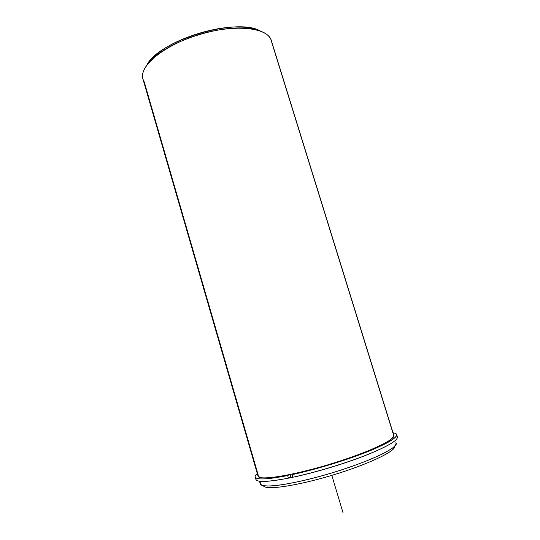 <?xml version="1.0" encoding="UTF-8"?>
<svg xmlns="http://www.w3.org/2000/svg" width="540" height="540" viewBox="0 0 540 540"><rect width="100%" height="100%" fill="white"/><g stroke="black" fill="none" stroke-linecap="round" stroke-linejoin="round"><path stroke-width="0.81" d="M292.7 476.942L289.4 477.596L292.7 476.942M258.161 474.917C257.87 476.462 259.403 477.455 262.771 477.893C267.199 477.968 273.321 477.407 281.124 476.206C294.28 473.85 309.467 470.185 326.7 465.197C343.926 459.986 358.999 454.687 371.939 449.314C379.58 445.939 385.493 442.928 389.691 440.289C392.803 437.927 394.072 436.097 393.491 434.801L271.708 42.255C270.479 34.621 262.332 29.97 247.259 28.309C221.009 25.441 176.634 38.752 156.303 55.6C143.917 65.948 139.894 74.709 144.227 81.898L258.161 474.917M364.554 455.8C344.061 463.887 315.266 472.527 293.699 477.056C315.266 472.527 344.061 463.887 364.554 455.8M396.664 434.545L397.406 436.941C397.906 440.519 387.254 446.688 365.445 455.45C344.189 463.752 315.117 472.473 292.795 477.252L288.502 478.109L292.795 477.245L292.025 474.653C314.327 469.834 343.393 461.113 364.655 452.858C386.464 444.143 397.136 438.041 396.664 434.545C396.367 433.661 395.152 433.073 393.026 432.796C401.45 434.275 394.882 439.79 373.336 449.348C351.905 458.453 317.655 469.132 292.025 474.653L292.795 477.252C316.595 472.163 347.969 462.584 369.461 453.857C391.345 444.656 400.343 438.669 396.455 435.901M396.218 443.104C398.466 447.728 369.164 461.774 331.142 473.148C293.139 484.583 260.942 488.983 260.273 483.887L259.504 481.221M263.385 485.71C264.735 490.482 295.684 486.23 331.81 475.369C367.949 464.555 396.124 451.062 394.625 446.337C396.124 451.062 367.949 464.555 331.81 475.369C295.684 486.23 264.735 490.482 263.385 485.71M260.368 482.726C259.808 485.251 264.013 486.398 272.93 485.851C285.849 484.731 307.044 480.209 329.501 473.641C351.938 466.911 372.762 458.98 385.054 452.621L392.209 448.322C395.273 445.858 396.502 443.927 395.888 442.53M142.958 79.097C138.557 66.42 163.829 45.09 199.53 34.459C235.19 23.679 268.029 27.574 271.33 40.581L393.808 435.328C395.942 439.587 366.565 453.269 328.59 464.636C290.628 476.05 258.572 480.803 258.005 476.071L142.958 79.097M260.381 31.016C237.161 16.943 158.47 40.554 146.833 65.084C149.074 61.324 152.638 57.49 157.531 53.575C177.154 37.3 219.773 24.516 245.12 27.297C251.357 27.871 256.446 29.113 260.381 31.016M256.115 478.008C254.239 482.504 265.005 482.551 288.421 478.157L290.864 476.766L290.196 474.491L290.864 476.766L288.421 478.157C267.941 482.072 257.101 482.483 255.893 479.399L255.191 476.989C256.379 479.999 267.199 479.527 287.658 475.565L288.421 478.157L287.658 475.565L289.211 474.694L287.658 475.565M257.269 473.526C255.65 474.93 254.954 476.084 255.191 476.989M293.571 473.776L292.025 474.653L293.571 473.776M331.81 475.369L343.103 513M247.259 28.309L245.12 27.297M156.303 55.6L157.531 53.575"/></g></svg>
